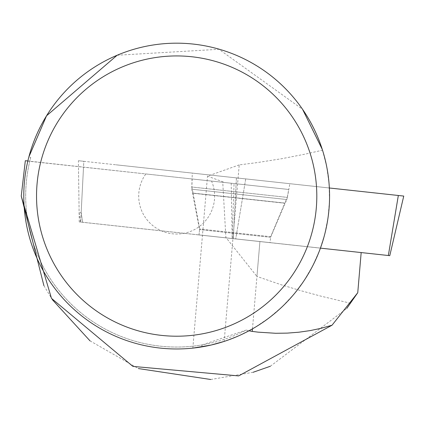 <?xml version="1.0" encoding="UTF-8"?>
<svg xmlns="http://www.w3.org/2000/svg" width="425" height="425" viewBox="0 0 425 425"><rect width="100%" height="100%" fill="white"/><g stroke="black" fill="none" stroke-linecap="round" stroke-linejoin="round"><path stroke-width="0.32" stroke-dasharray="2.12 1.59" d="M270.018 242.659L199.001 234.94L270.018 242.659L270.667 236.693L199.649 228.974L270.667 236.693L284.697 203.214L193.141 193.263L199.649 228.974L199.001 234.94M320.429 248.136L79.247 221.924L388.344 255.515L398.331 195.484L115.897 164.794L403.75 196.074M83.815 161.309L236.422 177.894L78.397 160.719L83.815 161.309L80.676 222.078L83.815 161.309M289.839 183.696L192.307 173.097L289.839 183.696L287.374 197.402L191.771 187.011L192.307 173.097M236.422 177.894L245.719 178.904L236.422 177.894L233.288 238.664L236.422 177.894M191.771 187.011L193.141 193.263L284.697 203.214L287.374 197.402L191.771 187.011M43.903 285.627L52.344 299.673M90.01 340.85L138.343 368.555M210.736 379.498L253.098 372.284M270.316 366.27L346.773 308.444M357.754 292.708L361.176 252.562M30.722 157.409A150.981 150.981 0 0 0 202.343 344.856L201.296 346.975A152.894 152.894 0 0 1 28.884 156.883L30.722 157.409L29.787 161.139A150.981 150.981 0 0 0 246.24 330.076L248.965 330.799M29.787 161.139L27.864 160.958M270.024 242.627L199.001 234.908L270.024 242.627L270.603 237.309L285.217 203.118L192.647 193.062L285.217 203.118L286.896 199.543L191.776 189.21L192.169 178.983L288.708 189.476L192.169 178.983M252.471 328.86L259.919 241.528L361.181 252.53L80.591 222.041L259.919 241.528L256.944 276.441L225.866 237.41L222.753 182.304L211.549 181.087A37.958 37.958 0 0 1 172.571 233.814A37.958 37.958 0 0 1 145.828 173.947L25.319 160.719M211.549 181.087L145.828 173.947M350.641 303.291L321.188 296.22L300.454 290.583L280.946 284.686L256.944 276.441M21.25 196.047L25.288 160.847L222.753 182.304M202.343 344.856L246.24 330.076M201.296 346.975L199.022 347.331M194.342 347.947L192.838 348.118M322.517 150.19L326.713 166.685L329.051 183.552L329.502 200.573L328.052 217.536L324.727 234.233L319.568 250.458L312.635 266.007L304.018 280.691L293.818 294.323L282.168 306.738L269.211 317.783L255.106 327.319L240.029 335.224L224.166 341.408L239.217 164.9L257.444 162.562L281.451 158.748L305.076 154.148L322.517 150.19M117.162 55.234L218.976 49.289L302.6 109.363M239.217 164.9L207.506 176.152L224.862 182.538M81.164 212.622L82.636 222.264L81.164 212.622L79.114 212.399L81.164 212.622L83.512 167.174L81.164 212.622M232.167 238.51L234.048 183.536M231.2 183.223L232.178 238.51M245.719 178.904L235.732 238.93L245.719 178.904M270.603 237.309L199.58 229.59L270.603 237.309M199.001 234.908L199.58 229.59L191.776 189.21L286.896 199.543L288.708 189.476M79.247 221.924L78.397 160.719M80.591 222.041L79.114 212.399L78.476 166.627M192.833 348.112L207.501 176.152"/><path stroke-width="0.64" d="M389.773 255.669L403.75 196.074L329.354 187.988L398.331 195.484L388.344 255.515L389.773 255.669L320.429 248.136M43.903 285.627L21.25 196.047L51.468 298.345L132.908 366.408L238.632 375.913L332.026 325.221L357.754 292.708L346.773 308.444M52.344 299.673L90.01 340.85M138.343 368.555L210.736 379.498M253.098 372.284L270.316 366.27M361.176 252.562L357.754 292.708M332.026 325.221L321.268 328.259L310.181 330.597L298.833 332.217L287.3 333.115L275.644 333.28L258.092 332.148L252.253 331.41L252.471 328.86M248.965 330.799L252.253 331.41M27.864 160.958L25.319 160.719L21.25 196.047M199.022 347.331L194.342 347.947M192.833 348.112L211.092 345.047L224.166 341.408M28.884 156.883L46.559 115.775L117.162 55.234M302.6 109.363L322.251 149.35M23.773 196.074A152.894 152.894 0 0 1 253.119 63.665A152.894 152.894 0 0 1 253.119 328.488A152.894 152.894 0 0 1 23.773 196.074M36.534 196.074A140.138 140.138 0 0 1 246.739 74.71A140.138 140.138 0 0 1 246.739 317.438A140.138 140.138 0 0 1 36.534 196.074"/></g></svg>
